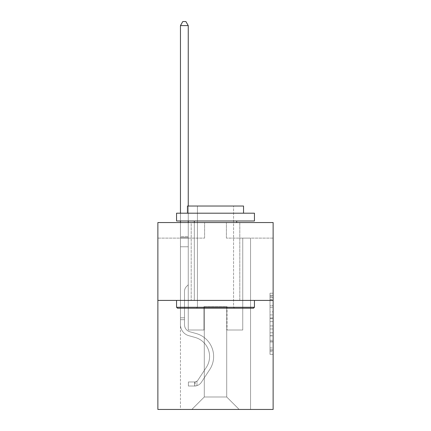 <?xml version="1.0" encoding="UTF-8"?>
<svg xmlns="http://www.w3.org/2000/svg" width="431" height="431" viewBox="0 0 431 431"><rect width="100%" height="100%" fill="white"/><g stroke="black" fill="none" stroke-linecap="round" stroke-linejoin="round"><path stroke-width="0.32" stroke-dasharray="2.15 1.62" d="M270.016 311.855L270.016 321.645L273.13 321.645L273.13 351.303L273.13 296.264L273.13 321.645L270.016 321.645L270.016 295.348L270.016 354.363L270.016 293.204L270.016 350.08L273.13 350.08L270.016 350.08L273.13 350.08L270.016 350.08L270.016 340.296L270.016 354.363L273.13 354.363L273.13 293.204L273.13 349.929L273.13 325.922L270.016 325.922L273.13 325.922L273.13 340.296L273.13 297.487L270.016 297.487L273.13 297.487L273.13 354.363L273.13 296.264L273.13 354.363L270.016 354.363L270.016 293.204L273.13 293.204L273.13 296.264L273.13 293.204L273.13 296.264L273.13 293.204L273.13 295.348L273.13 293.204L270.016 293.204L270.016 297.487L273.13 297.487L270.016 297.487L270.016 311.855L273.13 311.855M239.798 222.541L239.798 300.418L191.202 300.418L239.798 300.418L191.202 300.418L239.798 300.418L239.798 222.541L191.202 222.541L191.202 300.418L191.202 222.541L239.798 222.541M273.13 317.976L273.13 314.916L273.13 317.976L270.016 317.976L270.016 305.665L270.016 341.902L270.016 332.802L273.13 332.802L270.016 332.802L270.016 354.363L273.13 354.363L270.016 354.363L273.13 354.363L270.016 354.363L270.016 293.204L273.13 293.204L270.016 293.204L273.13 293.204L270.016 293.204L270.016 317.976L273.13 317.976M273.13 300.418L273.13 409.45L157.87 409.45L157.87 300.418L273.13 300.418L273.13 222.541L226.404 222.541L273.13 222.541L273.13 238.117L273.13 222.541L157.87 222.541L204.596 222.541L157.87 222.541L157.87 300.418L273.13 300.418L157.87 300.418M180.454 409.45L250.546 409.45L250.546 238.117L242.755 238.117L250.546 238.117L242.755 238.117L250.546 238.117L242.755 238.117L250.546 238.117L242.755 238.117L250.546 238.117L242.755 238.117L250.546 238.117L242.755 238.117L250.546 238.117L242.755 238.117L250.546 238.117L242.755 238.117L250.546 238.117L242.755 238.117L250.546 238.117L242.755 238.117L250.546 238.117L242.755 238.117L250.546 238.117L242.755 238.117L250.546 238.117L242.755 238.117L250.546 238.117L250.546 409.45L250.546 238.117L250.546 409.45L250.546 238.117L250.546 409.45L250.546 238.117L250.546 409.45L250.546 238.117L250.546 409.45L250.546 238.117L250.546 409.45L250.546 238.117L250.546 409.45L250.546 238.117L250.546 409.45L250.546 238.117L250.546 409.45L250.546 238.117L250.546 409.45L250.546 238.117L250.546 409.45L250.546 238.117L250.546 409.45L250.546 238.117L250.546 409.45L180.454 409.45L191.827 409.45L180.454 409.45L191.827 409.45L180.454 409.45L191.827 409.45L180.454 409.45L191.827 409.45L180.454 409.45L191.827 409.45L180.454 409.45L191.827 409.45L180.454 409.45L191.827 409.45L180.454 409.45L191.827 409.45L180.454 409.45L191.827 409.45L180.454 409.45L191.827 409.45L180.454 409.45L191.827 409.45L180.454 409.45L191.827 409.45L180.454 409.45L180.454 238.117L188.245 238.117L180.454 238.117L188.245 238.117L180.454 238.117L188.245 238.117L180.454 238.117L188.245 238.117L180.454 238.117L188.245 238.117L180.454 238.117L188.245 238.117L180.454 238.117L188.245 238.117L180.454 238.117L188.245 238.117L180.454 238.117L188.245 238.117L180.454 238.117L188.245 238.117L180.454 238.117L188.245 238.117L180.454 238.117L188.245 238.117L180.454 238.117L188.245 238.117L180.454 238.117L180.454 409.45M273.13 238.117L226.404 238.117L273.13 238.117M157.87 238.117L204.596 238.117L157.87 238.117L157.87 222.541L157.87 238.117M204.283 396.989L204.283 306.651L204.283 396.989L204.283 306.651L226.717 306.651L226.717 396.989L204.283 396.989L191.827 409.45L204.283 396.989L204.283 306.651L204.283 396.989L204.283 306.651L203.976 306.651L203.976 330.011L188.245 330.011L188.245 238.117L188.245 330.011L188.245 238.117L188.245 330.011L188.245 238.117L188.245 330.011L188.245 238.117L188.245 330.011L188.245 238.117L188.245 330.011L188.245 238.117L188.245 330.011L188.245 238.117L188.245 330.011L188.245 238.117L188.245 330.011L188.245 238.117L188.245 330.011L188.245 238.117L188.245 330.011L188.245 238.117L188.245 330.011L188.245 238.117L188.245 330.011L188.245 238.117L188.245 330.011L203.976 330.011L188.245 330.011L203.976 330.011L188.245 330.011L203.976 330.011L188.245 330.011L203.976 330.011L188.245 330.011L203.976 330.011L188.245 330.011L203.976 330.011L188.245 330.011L203.976 330.011L188.245 330.011L203.976 330.011L188.245 330.011L203.976 330.011L188.245 330.011L203.976 330.011L188.245 330.011L203.976 330.011L188.245 330.011L203.976 330.011L188.245 330.011L203.976 330.011L203.976 306.651L203.976 330.011L203.976 306.651L203.976 330.011L203.976 306.651L203.976 330.011L203.976 306.651L203.976 330.011L203.976 306.651L203.976 330.011L203.976 306.651L203.976 330.011L203.976 306.651L203.976 330.011L203.976 306.651L203.976 330.011L203.976 306.651L203.976 330.011L203.976 306.651L203.976 330.011L203.976 306.651L203.976 330.011L203.976 306.651L203.976 330.011L203.976 306.651L204.283 306.651L203.976 306.651L204.283 306.651L203.976 306.651L204.283 306.651L203.976 306.651L204.283 306.651L203.976 306.651L204.283 306.651L203.976 306.651L204.283 306.651L203.976 306.651L204.283 306.651L203.976 306.651L204.283 306.651L203.976 306.651L204.283 306.651L203.976 306.651L204.283 306.651L203.976 306.651L204.283 306.651L203.976 306.651L204.283 306.651L203.976 306.651L204.283 306.651L204.283 396.989L191.827 409.45L204.283 396.989L204.283 306.651L204.283 396.989L191.827 409.45L204.283 396.989L204.283 306.651L204.283 396.989L191.827 409.45L204.283 396.989L204.283 306.651L204.283 396.989L191.827 409.45L204.283 396.989L204.283 306.651L204.283 396.989L191.827 409.45L204.283 396.989L204.283 306.651L204.283 396.989L191.827 409.45L204.283 396.989L204.283 306.651L204.283 396.989L191.827 409.45L204.283 396.989L204.283 306.651L204.283 396.989L191.827 409.45L204.283 396.989L204.283 306.651L204.283 396.989L191.827 409.45L204.283 396.989L204.283 306.651L204.283 396.989L191.827 409.45L204.283 396.989L204.283 306.651L204.283 396.989L191.827 409.45L204.283 396.989L191.827 409.45L204.283 396.989L226.717 396.989L226.717 306.651L226.717 396.989L239.173 409.45L226.717 396.989L226.717 306.651L226.717 396.989L239.173 409.45L226.717 396.989L226.717 306.651L226.717 396.989L239.173 409.45L226.717 396.989L226.717 306.651L226.717 396.989L239.173 409.45L226.717 396.989L226.717 306.651L226.717 396.989L239.173 409.45L226.717 396.989L226.717 306.651L226.717 396.989L239.173 409.45L226.717 396.989L226.717 306.651L226.717 396.989L239.173 409.45L226.717 396.989L226.717 306.651L226.717 396.989L239.173 409.45L226.717 396.989L226.717 306.651L226.717 396.989L239.173 409.45L226.717 396.989L226.717 306.651L226.717 396.989L239.173 409.45L226.717 396.989L226.717 306.651L226.717 396.989L239.173 409.45L226.717 396.989L226.717 306.651L226.717 396.989L239.173 409.45L226.717 396.989L226.717 306.651L226.717 396.989L239.173 409.45L226.717 396.989L226.717 306.651L204.283 306.651L204.283 396.989L191.827 409.45L204.283 396.989M227.024 306.651L226.717 306.651L227.024 306.651L226.717 306.651L227.024 306.651L226.717 306.651L227.024 306.651L226.717 306.651L227.024 306.651L226.717 306.651L227.024 306.651L226.717 306.651L227.024 306.651L226.717 306.651L227.024 306.651L226.717 306.651L227.024 306.651L226.717 306.651L227.024 306.651L226.717 306.651L227.024 306.651L226.717 306.651L227.024 306.651L226.717 306.651L227.024 306.651L226.717 306.651L227.024 306.651L227.024 330.011L227.024 306.651M239.173 409.45L226.717 396.989L239.173 409.45M226.404 238.117L226.404 222.541L226.404 238.117M204.596 238.117L204.596 222.541L204.596 238.117M242.755 238.117L242.755 330.011L227.024 330.011L242.755 330.011L227.024 330.011L242.755 330.011L227.024 330.011L242.755 330.011L227.024 330.011L242.755 330.011L227.024 330.011L242.755 330.011L227.024 330.011L242.755 330.011L227.024 330.011L242.755 330.011L227.024 330.011L242.755 330.011L227.024 330.011L242.755 330.011L227.024 330.011L242.755 330.011L227.024 330.011L242.755 330.011L227.024 330.011L242.755 330.011L227.024 330.011L242.755 330.011L242.755 238.117M270.016 321.645L273.13 321.645L270.016 321.645M270.016 295.348L270.016 293.204L270.016 295.348L273.13 295.348L270.016 295.348M270.016 341.745L270.016 328.982L270.016 341.745L273.13 341.745L270.016 341.745M270.016 328.982L270.016 325.922L273.13 325.922L270.016 325.922L270.016 328.982L273.13 328.982L270.016 328.982M270.016 305.665L270.016 297.487L270.016 305.665L273.13 305.665L270.016 305.665M270.016 293.204L273.13 293.204L270.016 293.204L270.016 296.264L270.016 293.204L273.13 293.204M270.016 354.363L273.13 354.363L270.016 354.363L270.016 351.303L270.016 354.363M184.506 317.803L184.506 319.673L180.454 319.673L180.454 317.803L180.454 324.721L180.454 25.601L180.454 246.774L180.454 25.601L188.245 25.601L188.245 236.495L188.245 25.601L180.454 25.601L182.792 21.55L185.906 21.55L182.792 21.55L180.454 25.601L180.454 246.774L180.454 25.601L188.245 25.601L185.906 21.55L188.245 25.601L188.245 246.774L180.454 246.774L180.454 25.601L182.792 21.55L185.906 21.55L182.792 21.55L180.454 25.601L180.454 246.774L180.454 25.601L188.245 25.601L180.454 25.601L182.792 21.55L185.906 21.55L188.245 25.601L185.906 21.55L182.792 21.55L180.454 25.601L180.454 246.774L180.454 25.601L188.245 25.601L188.245 236.495L188.245 25.601L180.454 25.601L182.792 21.55L185.906 21.55L188.245 25.601L185.906 21.55L182.792 21.55L180.454 25.601L180.454 246.774L180.454 25.601L188.245 25.601L188.245 237.659L188.245 25.601L180.454 25.601L182.792 21.55L185.906 21.55L188.245 25.601L185.906 21.55L182.792 21.55L180.454 25.601L180.454 246.774L180.454 25.601L188.245 25.601L188.245 284.783L186.488 286.54A6.767 6.767 0 0 0 184.506 291.324A6.767 6.767 0 0 1 186.488 286.54L188.245 284.783L188.245 246.774L180.454 246.774L180.454 237.659L180.454 324.721A11.373 11.373 0 0 0 188.773 335.674A11.373 11.373 0 0 1 180.454 324.721L180.454 246.774L188.245 246.774L188.245 25.601L180.454 25.601L182.792 21.55L185.906 21.55L188.245 25.601L185.906 21.55L182.792 21.55L180.454 25.601L180.454 237.659L180.454 25.601L188.245 25.601L188.245 284.783L186.488 286.54A6.767 6.767 0 0 0 184.506 291.324A6.767 6.767 0 0 1 186.488 286.54L188.245 284.783L188.245 246.774L180.454 246.774L180.454 324.721A11.373 11.373 0 0 0 188.773 335.674A11.373 11.373 0 0 1 180.454 324.721L180.454 246.774L188.245 246.774L188.245 25.601L180.454 25.601L182.792 21.55L185.906 21.55L188.245 25.601L185.906 21.55L182.792 21.55L180.454 25.601L180.454 246.774L188.245 246.774L188.245 284.783L186.488 286.54A6.767 6.767 0 0 0 184.506 291.324A6.767 6.767 0 0 1 186.488 286.54L188.245 284.783L188.245 237.659L188.245 246.774L180.454 246.774L180.454 324.721A11.373 11.373 0 0 0 188.773 335.674A11.373 11.373 0 0 1 180.454 324.721L180.454 246.774L188.245 246.774L188.245 284.783L186.488 286.54A6.767 6.767 0 0 0 184.506 291.324A6.767 6.767 0 0 1 186.488 286.54L188.245 284.783L188.245 236.495L188.245 246.774L180.454 246.774L180.454 324.721A11.373 11.373 0 0 0 188.773 335.674L195.108 337.441L188.773 335.674A11.373 11.373 0 0 1 180.454 324.721L180.454 246.774L188.245 246.774L188.245 284.783L186.488 286.54A6.767 6.767 0 0 0 184.506 291.324A6.767 6.767 0 0 1 186.488 286.54L188.245 284.783L188.245 25.601L188.245 246.774L180.454 246.774L180.454 324.721A11.373 11.373 0 0 0 188.773 335.674A11.373 11.373 0 0 1 180.454 324.721L180.454 246.774L188.245 246.774L188.245 284.783L186.488 286.54A6.767 6.767 0 0 0 184.506 291.324A6.767 6.767 0 0 1 186.488 286.54L188.245 284.783L188.245 25.601L180.454 25.601L188.245 25.601L185.906 21.55L188.245 25.601L188.245 246.774L180.454 246.774L180.454 324.721A11.373 11.373 0 0 0 188.773 335.674A11.373 11.373 0 0 1 180.454 324.721L180.454 246.774L188.245 246.774L188.245 284.783L186.488 286.54A6.767 6.767 0 0 0 184.506 291.324A6.767 6.767 0 0 1 186.488 286.54L188.245 284.783L188.245 25.601L180.454 25.601L182.792 21.55L185.906 21.55L182.792 21.55L180.454 25.601L180.454 236.495L180.454 25.601L188.245 25.601L185.906 21.55L188.245 25.601L188.245 246.774L180.454 246.774L180.454 324.721A11.373 11.373 0 0 0 188.773 335.674L195.108 337.441L188.773 335.674A11.373 11.373 0 0 1 180.454 324.721L180.454 246.774L188.245 246.774L188.245 284.783L186.488 286.54A6.767 6.767 0 0 0 184.506 291.324A6.767 6.767 0 0 1 186.488 286.54L188.245 284.783L188.245 25.601L180.454 25.601L182.792 21.55L185.906 21.55L182.792 21.55L180.454 25.601L180.454 237.659L180.454 25.601L188.245 25.601L185.906 21.55L188.245 25.601L188.245 246.774L180.454 246.774L180.454 324.721A11.373 11.373 0 0 0 188.773 335.674A11.373 11.373 0 0 1 180.454 324.721L180.454 246.774L188.245 246.774L188.245 284.783L186.488 286.54A6.767 6.767 0 0 0 184.506 291.324A6.767 6.767 0 0 1 186.488 286.54L188.245 284.783L188.245 25.601L180.454 25.601L182.792 21.55L185.906 21.55L182.792 21.55L180.454 25.601L180.454 324.721A11.373 11.373 0 0 0 188.773 335.674A11.373 11.373 0 0 1 180.454 324.721L180.454 246.774L188.245 246.774L188.245 284.783L186.488 286.54A6.767 6.767 0 0 0 184.506 291.324A6.767 6.767 0 0 1 186.488 286.54L188.245 284.783L188.245 246.774L180.454 246.774L180.454 324.721A11.373 11.373 0 0 0 188.773 335.674L195.108 337.441A19.783 19.783 0 0 1 206.341 367.347A19.783 19.783 0 0 0 195.108 337.441L188.773 335.674A11.373 11.373 0 0 1 180.454 324.721L180.454 246.774L188.245 246.774L188.245 237.659L188.245 284.783L186.488 286.54A6.767 6.767 0 0 0 184.506 291.324A6.767 6.767 0 0 1 186.488 286.54L188.245 284.783L188.245 246.774L180.454 246.774L180.454 324.721A11.373 11.373 0 0 0 188.773 335.674A11.373 11.373 0 0 1 180.454 324.721L180.454 246.774L188.245 246.774L188.245 236.495L188.245 284.783L186.488 286.54A6.767 6.767 0 0 0 184.506 291.324A6.767 6.767 0 0 1 186.488 286.54L188.245 284.783L188.245 246.774L180.454 246.774L180.454 324.721A11.373 11.373 0 0 0 188.773 335.674A11.373 11.373 0 0 1 180.454 324.721L180.454 246.774L188.245 246.774L188.245 25.601L185.906 21.55L188.245 25.601L188.245 284.783L186.488 286.54A6.767 6.767 0 0 0 184.506 291.324A6.767 6.767 0 0 1 186.488 286.54L188.245 284.783L188.245 246.774L180.454 246.774L180.454 324.721L180.454 319.673L184.506 319.673L184.506 317.803L180.454 317.803L184.506 317.803L184.506 324.721L184.506 291.324L184.506 324.721A7.322 7.322 0 0 0 189.861 331.773A7.322 7.322 0 0 1 184.506 324.721L184.506 291.324L184.506 324.721L184.506 317.803L180.454 317.803L184.506 317.803L184.506 324.721A7.322 7.322 0 0 0 189.861 331.773A7.322 7.322 0 0 1 184.506 324.721L184.506 291.324L184.506 324.721A7.322 7.322 0 0 0 189.861 331.773A7.322 7.322 0 0 1 184.506 324.721L184.506 291.324L184.506 324.721L184.506 317.803L180.454 317.803L184.506 317.803L184.506 324.721A7.322 7.322 0 0 0 189.861 331.773L196.197 333.54L189.861 331.773A7.322 7.322 0 0 1 184.506 324.721L184.506 291.324L184.506 324.721A7.322 7.322 0 0 0 189.861 331.773A7.322 7.322 0 0 1 184.506 324.721L184.506 291.324L184.506 324.721L184.506 317.803L180.454 317.803L184.506 317.803L184.506 324.721A7.322 7.322 0 0 0 189.861 331.773A7.322 7.322 0 0 1 184.506 324.721L184.506 291.324L184.506 324.721A7.322 7.322 0 0 0 189.861 331.773L196.197 333.54L189.861 331.773A7.322 7.322 0 0 1 184.506 324.721L184.506 291.324L184.506 324.721L184.506 317.803L180.454 317.803L184.506 317.803L184.506 324.721A7.322 7.322 0 0 0 189.861 331.773A7.322 7.322 0 0 1 184.506 324.721L184.506 291.324L184.506 324.721A7.322 7.322 0 0 0 189.861 331.773A7.322 7.322 0 0 1 184.506 324.721L184.506 291.324L184.506 324.721L184.506 317.803L180.454 317.803L184.506 317.803L184.506 324.721A7.322 7.322 0 0 0 189.861 331.773L196.197 333.54L189.861 331.773A7.322 7.322 0 0 1 184.506 324.721L184.506 291.324L184.506 324.721A7.322 7.322 0 0 0 189.861 331.773A7.322 7.322 0 0 1 184.506 324.721L184.506 291.324L184.506 324.721L184.506 317.803L180.454 317.803M194.629 386.025A8.254 8.254 0 0 0 201.374 382.297L209.725 369.566A23.829 23.829 0 0 0 196.197 333.54A23.829 23.829 0 0 1 209.725 369.566A23.829 23.829 0 0 0 196.197 333.54L189.861 331.773A7.322 7.322 0 0 1 184.506 324.721A7.322 7.322 0 0 0 189.861 331.773L196.197 333.54L189.861 331.773A7.322 7.322 0 0 1 184.506 324.721L184.506 291.324L184.506 324.721A7.322 7.322 0 0 0 189.861 331.773A7.322 7.322 0 0 1 184.506 324.721A7.322 7.322 0 0 0 189.861 331.773L196.197 333.54L189.861 331.773A7.322 7.322 0 0 1 184.506 324.721A7.322 7.322 0 0 0 189.861 331.773A7.322 7.322 0 0 1 184.506 324.721A7.322 7.322 0 0 0 189.861 331.773L196.197 333.54A23.829 23.829 0 0 1 209.725 369.566A23.829 23.829 0 0 0 196.197 333.54L189.861 331.773A7.322 7.322 0 0 1 184.506 324.721A7.322 7.322 0 0 0 189.861 331.773L196.197 333.54L189.861 331.773A7.322 7.322 0 0 1 184.506 324.721A7.322 7.322 0 0 0 189.861 331.773A7.322 7.322 0 0 1 184.506 324.721A7.322 7.322 0 0 0 189.861 331.773L196.197 333.54L189.861 331.773A7.322 7.322 0 0 1 184.506 324.721A7.322 7.322 0 0 0 189.861 331.773L196.197 333.54A23.829 23.829 0 0 1 209.725 369.566L201.374 382.297L209.725 369.566A23.829 23.829 0 0 0 196.197 333.54L189.861 331.773A7.322 7.322 0 0 1 184.506 324.721A7.322 7.322 0 0 0 189.861 331.773A7.322 7.322 0 0 1 184.506 324.721A7.322 7.322 0 0 0 189.861 331.773L196.197 333.54L189.861 331.773A7.322 7.322 0 0 1 184.506 324.721A7.322 7.322 0 0 0 189.861 331.773L196.197 333.54L189.861 331.773A7.322 7.322 0 0 1 184.506 324.721A7.322 7.322 0 0 0 189.861 331.773A7.322 7.322 0 0 1 184.506 324.721A7.322 7.322 0 0 0 189.861 331.773L196.197 333.54A23.829 23.829 0 0 1 209.725 369.566A23.829 23.829 0 0 0 196.197 333.54L189.861 331.773A7.322 7.322 0 0 1 184.506 324.721A7.322 7.322 0 0 0 189.861 331.773L196.197 333.54A23.829 23.829 0 0 1 209.725 369.566A23.829 23.829 0 0 0 196.197 333.54L189.861 331.773L196.197 333.54A23.829 23.829 0 0 1 209.725 369.566L201.374 382.297L209.725 369.566A23.829 23.829 0 0 0 196.197 333.54L189.861 331.773L196.197 333.54A23.829 23.829 0 0 1 209.725 369.566A23.829 23.829 0 0 0 196.197 333.54L189.861 331.773L196.197 333.54A23.829 23.829 0 0 1 209.725 369.566A23.829 23.829 0 0 0 196.197 333.54L189.861 331.773L196.197 333.54A23.829 23.829 0 0 1 209.725 369.566L201.374 382.297A8.254 8.254 0 0 1 196.967 385.637A8.254 8.254 0 0 0 201.374 382.297L209.725 369.566A23.829 23.829 0 0 0 196.197 333.54L189.861 331.773L196.197 333.54A23.829 23.829 0 0 1 209.725 369.566A23.829 23.829 0 0 0 196.197 333.54L189.861 331.773L196.197 333.54A23.829 23.829 0 0 1 209.725 369.566A23.829 23.829 0 0 0 196.197 333.54L189.861 331.773L196.197 333.54A23.829 23.829 0 0 1 209.725 369.566L201.374 382.297L209.725 369.566A23.829 23.829 0 0 0 196.197 333.54L189.861 331.773L196.197 333.54A23.829 23.829 0 0 1 209.725 369.566A23.829 23.829 0 0 0 196.197 333.54A23.829 23.829 0 0 1 209.725 369.566L201.374 382.297L209.725 369.566A23.829 23.829 0 0 0 196.197 333.54A23.829 23.829 0 0 1 209.725 369.566A23.829 23.829 0 0 0 196.197 333.54A23.829 23.829 0 0 1 209.725 369.566L201.374 382.297A8.254 8.254 0 0 1 196.967 385.637C194.564 386.149 194.564 386.149 196.967 385.637C194.564 386.149 194.564 386.149 196.967 385.637A8.254 8.254 0 0 0 201.374 382.297L209.725 369.566A23.829 23.829 0 0 0 196.197 333.54A23.829 23.829 0 0 1 209.725 369.566L201.374 382.297L209.725 369.566A23.829 23.829 0 0 0 196.197 333.54A23.829 23.829 0 0 1 209.725 369.566A23.829 23.829 0 0 0 196.197 333.54A23.829 23.829 0 0 1 209.725 369.566L201.374 382.297L209.725 369.566A23.829 23.829 0 0 0 196.197 333.54A23.829 23.829 0 0 1 209.725 369.566L201.374 382.297A8.254 8.254 0 0 1 196.967 385.637C194.564 386.149 194.564 386.149 196.967 385.637C194.564 386.149 194.564 386.149 196.967 385.637A8.254 8.254 0 0 0 201.374 382.297L209.725 369.566A23.829 23.829 0 0 0 196.197 333.54A23.829 23.829 0 0 1 209.725 369.566A23.829 23.829 0 0 0 196.197 333.54A23.829 23.829 0 0 1 209.725 369.566L201.374 382.297L209.725 369.566A23.829 23.829 0 0 0 196.197 333.54A23.829 23.829 0 0 1 209.725 369.566L201.374 382.297L209.725 369.566A23.829 23.829 0 0 0 196.197 333.54A23.829 23.829 0 0 1 209.725 369.566A23.829 23.829 0 0 0 196.197 333.54A23.829 23.829 0 0 1 209.725 369.566L201.374 382.297A8.254 8.254 0 0 1 196.967 385.637C194.564 386.149 194.564 386.149 196.967 385.637C194.564 386.149 194.564 386.149 196.967 385.637A8.254 8.254 0 0 0 201.374 382.297L209.725 369.566A23.829 23.829 0 0 0 196.197 333.54A23.829 23.829 0 0 1 209.725 369.566L201.374 382.297A8.254 8.254 0 0 1 196.967 385.637C194.564 386.149 194.564 386.149 196.967 385.637C194.564 386.149 194.564 386.149 196.967 385.637A8.254 8.254 0 0 0 201.374 382.297L209.725 369.566L201.374 382.297A8.254 8.254 0 0 1 196.967 385.637C194.564 386.149 194.564 386.149 196.967 385.637C194.564 386.149 194.564 386.149 196.967 385.637A8.254 8.254 0 0 0 201.374 382.297L209.725 369.566L201.374 382.297A8.254 8.254 0 0 1 196.967 385.637C194.564 386.149 194.564 386.149 196.967 385.637C194.564 386.149 194.564 386.149 196.967 385.637A8.254 8.254 0 0 0 201.374 382.297L209.725 369.566L201.374 382.297A8.254 8.254 0 0 1 196.967 385.637C194.564 386.149 194.564 386.149 196.967 385.637C194.564 386.149 194.564 386.149 196.967 385.637A8.254 8.254 0 0 0 201.374 382.297L209.725 369.566L201.374 382.297A8.254 8.254 0 0 1 196.967 385.637C194.564 386.149 194.564 386.149 196.967 385.637C194.564 386.149 194.564 386.149 196.967 385.637A8.254 8.254 0 0 0 201.374 382.297L209.725 369.566L201.374 382.297A8.254 8.254 0 0 1 196.967 385.637C194.564 386.149 194.564 386.149 196.967 385.637C194.564 386.149 194.564 386.149 196.967 385.637A8.254 8.254 0 0 0 201.374 382.297L209.725 369.566L201.374 382.297A8.254 8.254 0 0 1 196.967 385.637C194.564 386.149 194.564 386.149 196.967 385.637C194.564 386.149 194.564 386.149 196.967 385.637A8.254 8.254 0 0 0 201.374 382.297L209.725 369.566L201.374 382.297A8.254 8.254 0 0 1 196.967 385.637C194.564 386.149 194.564 386.149 196.967 385.637C194.564 386.149 194.564 386.149 196.967 385.637A8.254 8.254 0 0 0 201.374 382.297L209.725 369.566L201.374 382.297A8.254 8.254 0 0 1 196.967 385.637C194.564 386.149 194.564 386.149 196.967 385.637C194.564 386.149 194.564 386.149 196.967 385.637A8.254 8.254 0 0 0 201.374 382.297A8.254 8.254 0 0 1 194.629 386.025L194.629 381.974A4.208 4.208 0 0 0 197.991 380.077L206.341 367.347A19.783 19.783 0 0 0 195.108 337.441L188.773 335.674A11.373 11.373 0 0 1 180.454 324.721A11.373 11.373 0 0 0 188.773 335.674A11.373 11.373 0 0 1 180.454 324.721A11.373 11.373 0 0 0 188.773 335.674L195.108 337.441A19.783 19.783 0 0 1 206.341 367.347A19.783 19.783 0 0 0 195.108 337.441L188.773 335.674A11.373 11.373 0 0 1 180.454 324.721A11.373 11.373 0 0 0 188.773 335.674A11.373 11.373 0 0 1 180.454 324.721A11.373 11.373 0 0 0 188.773 335.674L195.108 337.441L188.773 335.674A11.373 11.373 0 0 1 180.454 324.721A11.373 11.373 0 0 0 188.773 335.674L195.108 337.441L188.773 335.674A11.373 11.373 0 0 1 180.454 324.721A11.373 11.373 0 0 0 188.773 335.674A11.373 11.373 0 0 1 180.454 324.721A11.373 11.373 0 0 0 188.773 335.674L195.108 337.441A19.783 19.783 0 0 1 206.341 367.347L197.991 380.077L206.341 367.347A19.783 19.783 0 0 0 195.108 337.441L188.773 335.674A11.373 11.373 0 0 1 180.454 324.721A11.373 11.373 0 0 0 188.773 335.674L195.108 337.441L188.773 335.674A11.373 11.373 0 0 1 180.454 324.721A11.373 11.373 0 0 0 188.773 335.674A11.373 11.373 0 0 1 180.454 324.721A11.373 11.373 0 0 0 188.773 335.674L195.108 337.441L188.773 335.674A11.373 11.373 0 0 1 180.454 324.721A11.373 11.373 0 0 0 188.773 335.674L195.108 337.441A19.783 19.783 0 0 1 206.341 367.347A19.783 19.783 0 0 0 195.108 337.441L188.773 335.674A11.373 11.373 0 0 1 180.454 324.721A11.373 11.373 0 0 0 188.773 335.674A11.373 11.373 0 0 1 180.454 324.721A11.373 11.373 0 0 0 188.773 335.674L195.108 337.441L188.773 335.674A11.373 11.373 0 0 1 180.454 324.721A11.373 11.373 0 0 0 188.773 335.674L195.108 337.441A19.783 19.783 0 0 1 206.341 367.347A19.783 19.783 0 0 0 195.108 337.441L188.773 335.674L195.108 337.441A19.783 19.783 0 0 1 206.341 367.347L197.991 380.077L206.341 367.347A19.783 19.783 0 0 0 195.108 337.441L188.773 335.674L195.108 337.441A19.783 19.783 0 0 1 206.341 367.347A19.783 19.783 0 0 0 195.108 337.441L188.773 335.674L195.108 337.441A19.783 19.783 0 0 1 206.341 367.347A19.783 19.783 0 0 0 195.108 337.441L188.773 335.674L195.108 337.441A19.783 19.783 0 0 1 206.341 367.347L197.991 380.077A4.208 4.208 0 0 1 196.967 381.155C194.607 382.243 194.607 382.243 196.967 381.155C194.607 382.243 194.607 382.243 196.967 381.155A4.208 4.208 0 0 0 197.991 380.077L206.341 367.347A19.783 19.783 0 0 0 195.108 337.441L188.773 335.674L195.108 337.441A19.783 19.783 0 0 1 206.341 367.347A19.783 19.783 0 0 0 195.108 337.441L188.773 335.674L195.108 337.441A19.783 19.783 0 0 1 206.341 367.347A19.783 19.783 0 0 0 195.108 337.441L188.773 335.674L195.108 337.441A19.783 19.783 0 0 1 206.341 367.347L197.991 380.077L206.341 367.347A19.783 19.783 0 0 0 195.108 337.441L188.773 335.674L195.108 337.441A19.783 19.783 0 0 1 206.341 367.347A19.783 19.783 0 0 0 195.108 337.441A19.783 19.783 0 0 1 206.341 367.347L197.991 380.077L206.341 367.347A19.783 19.783 0 0 0 195.108 337.441A19.783 19.783 0 0 1 206.341 367.347A19.783 19.783 0 0 0 195.108 337.441A19.783 19.783 0 0 1 206.341 367.347L197.991 380.077A4.208 4.208 0 0 1 196.967 381.155C194.607 382.243 194.607 382.243 196.967 381.155C194.607 382.243 194.607 382.243 196.967 381.155A4.208 4.208 0 0 0 197.991 380.077L206.341 367.347A19.783 19.783 0 0 0 195.108 337.441A19.783 19.783 0 0 1 206.341 367.347L197.991 380.077L206.341 367.347A19.783 19.783 0 0 0 195.108 337.441A19.783 19.783 0 0 1 206.341 367.347A19.783 19.783 0 0 0 195.108 337.441A19.783 19.783 0 0 1 206.341 367.347L197.991 380.077L206.341 367.347A19.783 19.783 0 0 0 195.108 337.441A19.783 19.783 0 0 1 206.341 367.347L197.991 380.077A4.208 4.208 0 0 1 196.967 381.155C194.607 382.243 194.607 382.243 196.967 381.155C194.607 382.243 194.607 382.243 196.967 381.155A4.208 4.208 0 0 0 197.991 380.077L206.341 367.347A19.783 19.783 0 0 0 195.108 337.441A19.783 19.783 0 0 1 206.341 367.347A19.783 19.783 0 0 0 195.108 337.441A19.783 19.783 0 0 1 206.341 367.347L197.991 380.077L206.341 367.347A19.783 19.783 0 0 0 195.108 337.441A19.783 19.783 0 0 1 206.341 367.347L197.991 380.077L206.341 367.347A19.783 19.783 0 0 0 195.108 337.441A19.783 19.783 0 0 1 206.341 367.347A19.783 19.783 0 0 0 195.108 337.441A19.783 19.783 0 0 1 206.341 367.347L197.991 380.077A4.208 4.208 0 0 1 196.967 381.155C194.607 382.243 194.607 382.243 196.967 381.155C194.607 382.243 194.607 382.243 196.967 381.155A4.208 4.208 0 0 0 197.991 380.077L206.341 367.347A19.783 19.783 0 0 0 195.108 337.441A19.783 19.783 0 0 1 206.341 367.347L197.991 380.077A4.208 4.208 0 0 1 196.967 381.155C194.607 382.243 194.607 382.243 196.967 381.155C194.607 382.243 194.607 382.243 196.967 381.155A4.208 4.208 0 0 0 197.991 380.077L206.341 367.347L197.991 380.077A4.208 4.208 0 0 1 196.967 381.155C194.607 382.243 194.607 382.243 196.967 381.155C194.607 382.243 194.607 382.243 196.967 381.155A4.208 4.208 0 0 0 197.991 380.077L206.341 367.347L197.991 380.077A4.208 4.208 0 0 1 196.967 381.155C194.607 382.243 194.607 382.243 196.967 381.155C194.607 382.243 194.607 382.243 196.967 381.155A4.208 4.208 0 0 0 197.991 380.077L206.341 367.347L197.991 380.077A4.208 4.208 0 0 1 196.967 381.155C194.607 382.243 194.607 382.243 196.967 381.155C194.607 382.243 194.607 382.243 196.967 381.155A4.208 4.208 0 0 0 197.991 380.077L206.341 367.347L197.991 380.077A4.208 4.208 0 0 1 196.967 381.155C194.607 382.243 194.607 382.243 196.967 381.155C194.607 382.243 194.607 382.243 196.967 381.155A4.208 4.208 0 0 0 197.991 380.077L206.341 367.347L197.991 380.077A4.208 4.208 0 0 1 196.967 381.155C194.607 382.243 194.607 382.243 196.967 381.155C194.607 382.243 194.607 382.243 196.967 381.155A4.208 4.208 0 0 0 197.991 380.077L206.341 367.347L197.991 380.077A4.208 4.208 0 0 1 196.967 381.155C194.607 382.243 194.607 382.243 196.967 381.155C194.607 382.243 194.607 382.243 196.967 381.155A4.208 4.208 0 0 0 197.991 380.077L206.341 367.347L197.991 380.077A4.208 4.208 0 0 1 196.967 381.155C194.607 382.243 194.607 382.243 196.967 381.155C194.607 382.243 194.607 382.243 196.967 381.155A4.208 4.208 0 0 0 197.991 380.077L206.341 367.347L197.991 380.077A4.208 4.208 0 0 1 196.967 381.155C194.607 382.243 194.607 382.243 196.967 381.155C194.607 382.243 194.607 382.243 196.967 381.155A4.208 4.208 0 0 0 197.991 380.077A4.208 4.208 0 0 1 194.629 381.974L194.629 386.025L188.395 386.025L194.629 386.025A8.254 8.254 0 0 0 201.374 382.297A8.254 8.254 0 0 1 194.629 386.025L194.629 381.974L188.395 381.974L194.629 381.974A4.208 4.208 0 0 0 197.991 380.077A4.208 4.208 0 0 1 194.629 381.974L194.629 386.025L188.395 386.025L188.395 381.974L188.395 386.025L194.629 386.025A8.254 8.254 0 0 0 201.374 382.297A8.254 8.254 0 0 1 194.629 386.025L194.629 381.974L188.395 381.974L194.629 381.974A4.208 4.208 0 0 0 197.991 380.077A4.208 4.208 0 0 1 194.629 381.974L194.629 386.025L188.395 386.025L188.395 381.974L188.395 386.025L194.629 386.025A8.254 8.254 0 0 0 201.374 382.297A8.254 8.254 0 0 1 194.629 386.025L194.629 381.974L188.395 381.974L194.629 381.974A4.208 4.208 0 0 0 197.991 380.077A4.208 4.208 0 0 1 194.629 381.974L194.629 386.025L188.395 386.025L188.395 381.974L188.395 386.025L194.629 386.025A8.254 8.254 0 0 0 201.374 382.297A8.254 8.254 0 0 1 194.629 386.025L194.629 381.974L188.395 381.974L194.629 381.974A4.208 4.208 0 0 0 197.991 380.077A4.208 4.208 0 0 1 194.629 381.974L194.629 386.025L188.395 386.025L188.395 381.974L188.395 386.025L194.629 386.025A8.254 8.254 0 0 0 201.374 382.297A8.254 8.254 0 0 1 194.629 386.025L194.629 381.974L188.395 381.974L194.629 381.974A4.208 4.208 0 0 0 197.991 380.077A4.208 4.208 0 0 1 194.629 381.974L194.629 386.025L188.395 386.025L188.395 381.974L188.395 386.025L194.629 386.025A8.254 8.254 0 0 0 201.374 382.297A8.254 8.254 0 0 1 194.629 386.025L194.629 381.974L188.395 381.974L194.629 381.974A4.208 4.208 0 0 0 197.991 380.077A4.208 4.208 0 0 1 194.629 381.974L194.629 386.025L188.395 386.025L188.395 381.974L188.395 386.025L194.629 386.025A8.254 8.254 0 0 0 201.374 382.297A8.254 8.254 0 0 1 194.629 386.025L194.629 381.974L188.395 381.974L194.629 381.974A4.208 4.208 0 0 0 197.991 380.077A4.208 4.208 0 0 1 194.629 381.974L194.629 386.025L188.395 386.025L188.395 381.974L188.395 386.025L194.629 386.025A8.254 8.254 0 0 0 201.374 382.297A8.254 8.254 0 0 1 194.629 386.025L194.629 381.974L188.395 381.974L194.629 381.974A4.208 4.208 0 0 0 197.991 380.077A4.208 4.208 0 0 1 194.629 381.974L194.629 386.025L188.395 386.025L188.395 381.974L188.395 386.025L194.629 386.025A8.254 8.254 0 0 0 201.374 382.297A8.254 8.254 0 0 1 194.629 386.025L194.629 381.974L188.395 381.974L194.629 381.974A4.208 4.208 0 0 0 197.991 380.077A4.208 4.208 0 0 1 194.629 381.974L194.629 386.025L188.395 386.025L188.395 381.974L188.395 386.025L194.629 386.025A8.254 8.254 0 0 0 201.374 382.297A8.254 8.254 0 0 1 194.629 386.025L194.629 381.974L188.395 381.974L194.629 381.974A4.208 4.208 0 0 0 197.991 380.077A4.208 4.208 0 0 1 194.629 381.974L194.629 386.025L188.395 386.025L188.395 381.974L188.395 386.025L194.629 386.025A8.254 8.254 0 0 0 201.374 382.297A8.254 8.254 0 0 1 194.629 386.025L194.629 381.974L188.395 381.974L194.629 381.974A4.208 4.208 0 0 0 197.991 380.077A4.208 4.208 0 0 1 194.629 381.974L194.629 386.025L188.395 386.025L188.395 381.974L188.395 386.025L194.629 386.025A8.254 8.254 0 0 0 201.374 382.297A8.254 8.254 0 0 1 194.629 386.025L194.629 381.974L188.395 381.974L194.629 381.974A4.208 4.208 0 0 0 197.991 380.077A4.208 4.208 0 0 1 194.629 381.974L194.629 386.025L188.395 386.025L188.395 381.974L188.395 386.025L194.629 386.025M177.497 308.208L253.503 308.208L254.441 307.271L176.559 307.271L254.441 307.271L176.559 307.271L177.497 308.208L253.503 308.208L177.497 308.208M197.43 307.271L196.498 308.208L234.502 308.208L196.498 308.208L234.502 308.208L196.498 308.208L197.43 307.271L197.43 206.029L233.57 206.029L197.43 206.029L233.57 206.029L197.43 206.029L197.43 307.271L233.57 307.271L234.502 308.208L233.57 307.271L197.43 307.271L233.57 307.271L233.57 206.029L233.57 307.271L197.43 307.271M254.441 213.194L176.559 213.194L176.559 220.984L254.441 220.984L176.559 220.984L254.441 220.984L254.441 213.194L176.559 213.194L254.441 213.194M187.463 213.194L243.537 213.194L243.537 206.029L187.463 206.029L243.537 206.029L187.463 206.029L187.463 213.194L243.537 213.194M176.559 300.418L254.441 300.418L176.559 300.418L254.441 300.418L176.559 300.418L176.559 307.271M254.441 300.418L254.441 307.271M194.316 220.984L236.684 220.984L194.316 220.984L236.684 220.984L194.316 220.984L194.316 300.418L236.684 300.418L194.316 300.418L236.684 300.418L194.316 300.418L194.316 222.541M236.684 220.984L236.684 222.541M180.454 222.541L180.454 25.601L188.245 25.601L180.454 25.601L182.792 21.55L185.906 21.55L182.792 21.55L180.454 25.601L180.454 236.495L180.454 25.601L188.245 25.601L185.906 21.55L188.245 25.601L188.245 236.495L188.245 25.601L180.454 25.601L182.792 21.55L185.906 21.55L182.792 21.55L180.454 25.601L188.245 25.601L185.906 21.55L188.245 25.601L188.245 222.541M188.395 381.974L194.473 381.974L188.395 381.974L188.395 386.025L188.395 381.974M180.454 236.495L180.454 237.659L180.454 236.495L188.245 236.495L180.454 236.495M180.454 213.194L180.454 220.984M196.967 385.637C194.564 386.149 194.564 386.149 196.967 385.637C194.564 386.149 194.564 386.149 196.967 385.637L196.967 381.155L196.967 385.637M188.245 206.029L188.245 220.984M188.245 25.601L185.906 21.55L182.792 21.55L180.454 25.601M270.016 340.296L273.13 340.296L270.016 340.296M270.016 335.706L273.13 335.706M270.016 307.271L273.13 307.271L270.016 307.271M270.016 296.264L273.13 296.264M270.016 351.303L273.13 351.303M270.016 347.941L273.13 347.941M270.016 299.626L273.13 299.626M270.016 318.584L273.13 318.584L270.016 318.584M270.016 335.862L273.13 335.862L270.016 335.862M270.016 341.902L273.13 341.902L270.016 341.902M270.016 314.916L273.13 314.916L270.016 314.916M180.454 237.659L188.245 237.659L180.454 237.659M184.506 319.673L180.454 319.673L184.506 319.673M270.016 349.929L273.13 349.929M270.016 350.08L273.13 350.08M270.016 297.487L273.13 297.487M195.098 381.925L195.098 385.998"/><path stroke-width="0.65" d="M273.13 300.418L273.13 409.45L157.87 409.45L157.87 222.541L273.13 222.541L273.13 300.418L157.87 300.418M177.497 308.208L176.559 307.271L254.441 307.271L253.503 308.208L177.497 308.208M254.441 213.194L254.441 220.984L176.559 220.984L176.559 213.194L254.441 213.194M187.463 213.194L187.463 206.029L243.537 206.029L243.537 213.194M254.441 300.418L254.441 307.271M176.559 300.418L176.559 307.271M236.684 220.984L236.684 222.541M194.316 220.984L194.316 222.541M188.245 206.029L188.245 25.601L180.454 25.601L180.454 213.194M180.454 220.984L180.454 222.541M188.245 220.984L188.245 222.541M180.454 25.601L182.792 21.55L185.906 21.55L188.245 25.601"/></g></svg>
